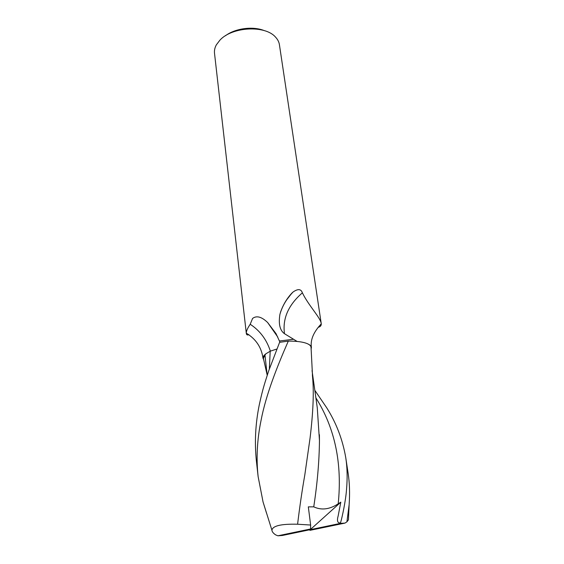 <?xml version="1.0" encoding="UTF-8"?>
<svg xmlns="http://www.w3.org/2000/svg" width="564" height="564" viewBox="0 0 564 564"><rect width="100%" height="100%" fill="white"/><g stroke="black" fill="none" stroke-linecap="round" stroke-linejoin="round"><path stroke-width="0.85" d="M264.304 30.632C253.01 25.972 235.174 28.32 225.473 35.743M297.15 341.453L284.496 333.712C279.927 330.455 278.39 324.039 279.899 314.472L280.71 311.61C283.375 304.327 287.147 298.116 292.025 292.97L293.09 291.997C297.954 288.627 301.049 288.909 302.382 292.829C308.536 305.54 320.556 317.779 321.212 323.461L279.42 44.718C279.004 41.955 277.692 39.417 275.507 37.097C265.242 24.978 232.121 26.677 219.939 40.129L216.322 44.887C214.806 47.7 214.207 50.485 214.51 53.263L246.285 333.162C246.278 331.061 247.582 328.093 250.204 324.272L252.58 318.448C256.585 315.375 261.597 316.728 267.632 322.509L276.007 333.599L279.991 342.263M293.329 339.274L279.49 340.987L293.329 339.274M321.212 323.461L321.261 323.87C321.332 325.668 320.296 326.817 318.152 327.31M248.907 334.713C247.377 335.291 246.51 334.882 246.306 333.486M270.368 351.161C266.659 339.613 259.941 330.645 250.204 324.272M267.209 375.37L264.967 355.059L265.827 353.847C263.797 355.405 262.852 356.871 263 358.239L263.776 359.853M311.067 349.215L311.406 347.417C311.201 345.965 309.84 344.717 307.324 343.673C309.544 344.653 310.785 345.81 311.039 347.149L311.046 348.066M286.068 300.612L292.025 292.97M284.496 333.712C282.381 318.646 288.345 305.018 302.382 292.829M261.04 420.469C265.975 394.539 277.284 366.262 288.31 341.093L279.603 342.327L268.718 370.781C265.214 381.899 263.071 387.264 259.25 404.973C255.436 423.705 254.477 442.331 256.373 460.858L258.129 476.615C256.134 458.349 257.099 439.638 261.04 420.469M314.818 390.309L326.626 407.652C336.257 422.838 342.637 439.532 345.767 457.742C347.283 467.493 347.53 478.117 346.515 489.63C345.767 500.381 342.334 516.751 340.501 522.941L340.402 523.392L310.249 529.666L310.567 528.983L277.89 535.8L275.584 534.848C273.272 533.255 272.052 531.711 271.933 530.231L263.05 501.939L258.129 476.615M309.707 529.786L309.939 530.343L344.971 523.089L340.402 523.392M344.971 523.089L346.916 521.834L349.137 504.681C349.934 493.458 349.602 483.01 348.136 473.337L348.073 472.935M312.364 374.736L312.597 377.527C314 392.128 313.168 412.235 310.094 437.854L304.821 474.86C302.071 490.574 299.66 507.029 297.595 524.231C281.161 523.822 272.609 525.817 271.933 530.231M288.31 341.093C296.868 341.079 303.206 341.932 307.324 343.673M266.539 513.205L263.05 501.939M340.501 522.941C337.568 523.209 336.771 520.924 338.118 516.088L340.818 502.164L338.203 503.821C329.595 509.447 321.445 510.455 313.746 506.839L308.325 506.867L310.637 525.035L297.595 524.231M313.746 506.839C317.356 483.299 319.259 461.183 319.457 440.491L317.264 407.701L312.047 370.569M348.489 518.802L348.439 519.839L346.916 521.834M263.592 359.127L263.381 358.309L264.967 355.059M269.352 368.912L270.198 351.203L276.776 349.053M265.827 353.847L270.198 351.203M310.567 528.983L310.637 525.035M277.89 535.8L282.423 535.462L310.249 529.666L309.939 530.343M340.818 502.164L310.249 529.666M338.203 503.821C342.348 463.333 334.91 428.013 315.889 397.874M267.632 322.509L277.763 337.039M263 358.239C261.513 347.389 255.943 339.034 246.285 333.162M293.09 291.997C286.561 298.765 282.162 306.259 279.899 314.472M321.261 323.87C313.535 332.09 310.249 339.937 311.406 347.417M345.767 457.742L348.136 473.337M312.597 377.527L311.039 347.149M319.4 434.703L319.457 440.364M348.432 519.839L349.137 504.681M267.153 374.933L263.381 358.309"/></g></svg>
